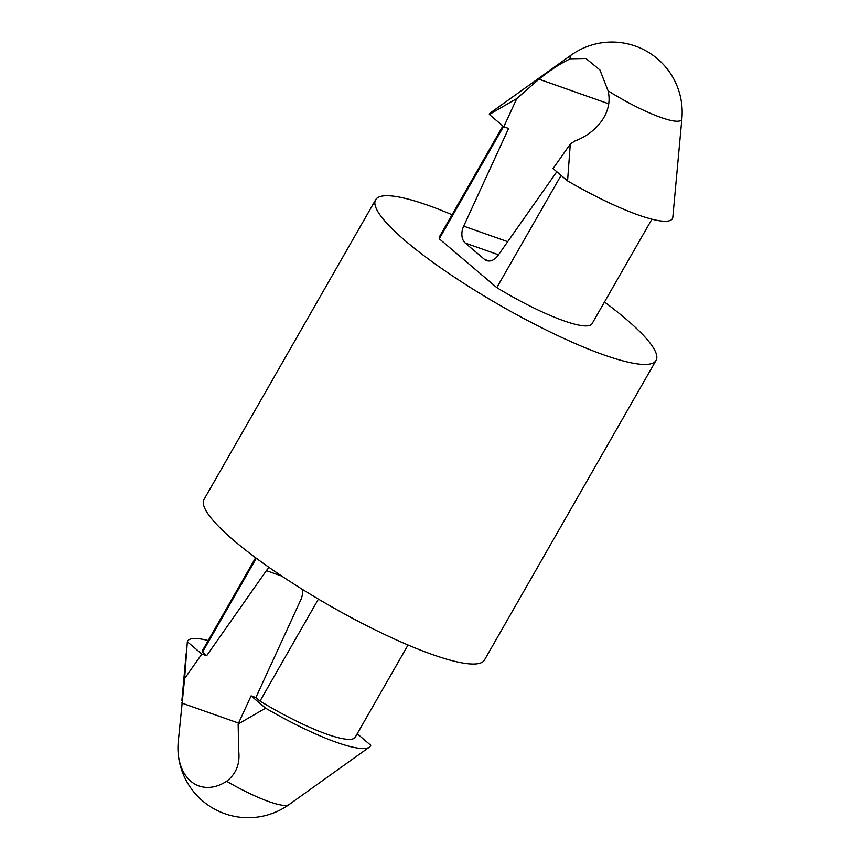 <?xml version="1.0" encoding="UTF-8"?>
<svg xmlns="http://www.w3.org/2000/svg" width="860" height="860" viewBox="0 0 860 860"><rect width="100%" height="100%" fill="white"/><g stroke="black" fill="none" stroke-linecap="round" stroke-linejoin="round"><path stroke-width="1.29" d="M567.568 180.879L553.066 168.571L570.298 144.028L567.568 180.879A105.382 19.425 29.8 0 0 672.757 217.999L681.894 118.648A70.251 70.251 0 0 0 571.051 55.169A64.091 11.814 29.8 0 0 570.363 58.792L585.918 58.502L599.893 69.939L608.084 90.816C613.556 113.23 595.529 133.429 574.867 141.018L570.298 144.028M357.212 733.763L370.778 745.287A105.382 19.425 29.8 0 1 369.37 747.125A105.382 19.425 29.8 0 1 265.589 708.167L238.134 724.034L251.088 695.858L265.589 708.167M571.051 55.169L490.737 112.628A105.382 19.425 29.8 0 0 489.318 114.455L516.774 98.588L538.94 79.184L608.601 103.77M538.94 79.184C550.636 69.821 561.107 63.027 570.363 58.792M269.234 567.525A14.05 9.729 -70.6 0 0 266.385 570.653L206.626 655.739L201.842 654.051L184.61 678.594L178.396 740.352A52.686 36.464 109.4 0 0 178.106 752.532A52.686 36.464 109.4 0 0 199.015 785.965A52.686 36.464 109.4 0 0 226.61 781.278C235.995 774.064 240.048 764.132 238.757 751.479L238.134 724.034M251.088 695.858L255.871 697.546L300.785 599.861A14.05 9.729 -70.6 0 0 302.43 589.39M556.807 171.753L498.09 255.345A14.05 9.729 109.4 0 1 486.663 260.623A14.05 9.729 109.4 0 1 484.481 259.365L465.292 243.079A14.05 9.729 109.4 0 1 463.68 226.137L508.604 128.452L503.82 126.764L516.774 98.588M502.896 125.979L439.632 236.435A87.817 16.189 29.8 0 0 439.256 238.779L503.541 126.528M439.256 238.779L496.79 287.627L561.086 175.375M496.79 287.627A87.817 16.189 29.8 0 0 592.045 323.715L651.912 219.192M489.318 114.455L503.82 126.764M452.059 214.731A161.583 29.788 29.8 0 0 427.613 205.174A161.583 29.788 29.8 0 0 375.627 199.778A161.583 29.788 29.8 0 0 501.036 305.923A161.583 29.788 29.8 0 0 656.062 360.383A161.583 29.788 29.8 0 0 604.472 302.021M375.627 199.778L204.046 499.37A161.583 29.788 29.8 0 0 329.455 605.526A161.583 29.788 29.8 0 0 484.481 659.975L656.062 360.383M208.195 640.549A105.382 19.425 29.8 0 0 187.34 641.743L184.61 678.594M187.34 641.743L201.842 654.051M255.871 697.546L260.021 701.072L318.415 599.097M255.624 557.731L202.852 649.87A87.817 16.189 29.8 0 0 202.476 652.213L256.301 558.226M202.476 652.213L206.626 655.739M260.021 701.072A87.817 16.189 29.8 0 0 355.266 737.16L408.038 645.011M181.675 703.018L238.564 723.088M463.68 226.137L507.69 241.671M465.292 243.079L498.477 254.786M484.481 259.365L489.168 261.01M226.61 781.278A64.091 11.814 29.8 0 0 269.126 801.692A64.091 11.814 29.8 0 0 289.057 804.584L369.37 747.125M608.084 90.816A64.091 11.814 29.8 0 0 660.975 117.487A64.091 11.814 29.8 0 0 681.894 118.648M266.385 570.653L281.768 576.082M178.106 752.532A70.251 70.251 0 0 0 289.057 804.584M181.858 700.868L186.136 653.707"/></g></svg>
